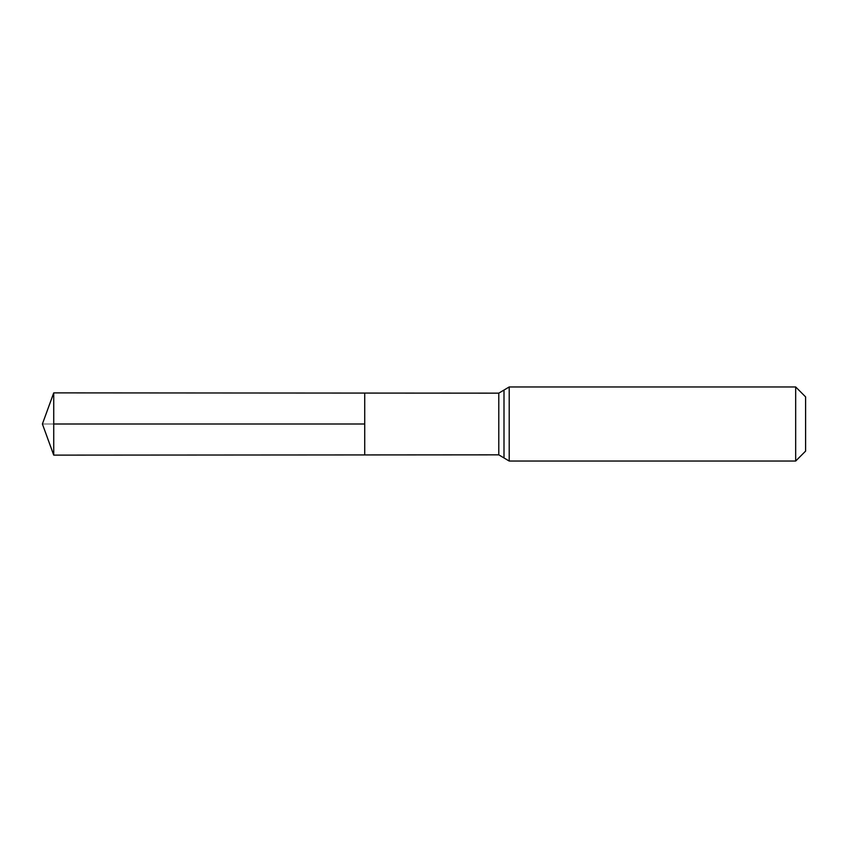 <?xml version="1.0" encoding="UTF-8"?>
<svg xmlns="http://www.w3.org/2000/svg" width="848" height="848" viewBox="0 0 848 848"><rect width="100%" height="100%" fill="white"/><g stroke="black" fill="none" stroke-linecap="round" stroke-linejoin="round"><path stroke-width="0.64" stroke-dasharray="4.24 3.18" d="M364.725 424L364.725 454.931L364.725 424M805.6 396.885L805.6 451.115M795.668 386.953L795.668 461.047M53.731 455.122L53.731 392.878M53.731 424L42.4 424L53.731 424M498.783 454.846L498.783 393.154M503.998 457.941L503.998 390.059M509.213 461.047L509.213 386.953"/><path stroke-width="1.27" d="M364.725 454.931L364.725 393.069L364.725 454.931L53.731 455.122L53.731 424L364.725 424L53.731 424L53.731 392.878L498.783 393.154L498.783 454.846L364.725 454.931M795.668 386.953L795.668 461.047L805.6 451.115L805.6 396.885L795.668 386.953L509.213 386.953L509.213 461.047L498.783 454.846M509.213 386.953L503.998 390.059L503.998 457.941M503.998 390.059L498.783 393.154M795.668 461.047L509.213 461.047M53.731 392.878L42.4 424L53.731 455.122"/></g></svg>
